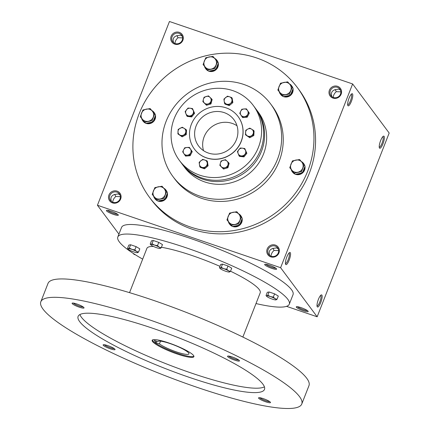 <?xml version="1.0" encoding="UTF-8"?>
<svg xmlns="http://www.w3.org/2000/svg" width="430" height="430" viewBox="0 0 430 430"><rect width="100%" height="100%" fill="white"/><g stroke="black" fill="none" stroke-linecap="round" stroke-linejoin="round"><path stroke-width="0.64" d="M307.396 310.589A5.542 0.93 21.4 0 1 303.548 309.767A5.542 0.93 21.4 0 1 297.485 306.708M320.587 295.448A5.542 1.419 -71.2 0 1 320.124 301.145A5.542 1.419 -71.2 0 1 317.012 305.934M271.018 256.189C271.142 253.979 272.163 252.066 274.082 250.448L278.651 250.615M278.237 248.879L276.522 247.857L272.647 248.524C269.47 249.663 268.487 251.969 269.701 255.441M271.217 256.264A5.542 5.273 143.3 0 1 268.772 254.485A5.542 5.273 143.3 0 1 270.061 246.949A5.542 5.273 143.3 0 1 277.656 247.868A5.542 5.273 143.3 0 1 277.5 254.286A5.542 5.273 143.3 0 1 271.217 256.264M270.75 256.844A6.407 6.101 143.3 0 1 269.132 246.293A6.407 6.101 143.3 0 1 279.285 249.755A6.407 6.101 143.3 0 1 270.75 256.844M333.239 97.422C333.363 95.213 334.384 93.299 336.298 91.676L340.872 91.848M333.438 97.497A5.542 5.273 143.3 0 1 330.992 95.718A5.542 5.273 143.3 0 1 332.283 88.182A5.542 5.273 143.3 0 1 339.877 89.101A5.542 5.273 143.3 0 1 339.721 95.519A5.542 5.273 143.3 0 1 333.438 97.497M332.971 98.078A6.407 6.101 143.3 0 1 331.353 87.526A6.407 6.101 143.3 0 1 341.501 90.988A6.407 6.101 143.3 0 1 332.971 98.078M112.757 202.234C112.875 200.025 113.896 198.106 115.815 196.488L120.384 196.655M112.956 202.304A5.542 5.273 143.3 0 1 110.505 200.53A5.542 5.273 143.3 0 1 111.795 192.989A5.542 5.273 143.3 0 1 119.389 193.914A5.542 5.273 143.3 0 1 119.234 200.332A5.542 5.273 143.3 0 1 112.956 202.304M112.483 202.89A6.407 6.101 143.3 0 1 110.865 192.339A6.407 6.101 143.3 0 1 121.018 195.8A6.407 6.101 143.3 0 1 112.483 202.89M174.972 43.468C175.096 41.258 176.117 39.34 178.036 37.722L182.605 37.888M175.177 43.538A5.542 5.273 143.3 0 1 172.726 41.764A5.542 5.273 143.3 0 1 174.016 34.223A5.542 5.273 143.3 0 1 181.611 35.147A5.542 5.273 143.3 0 1 181.455 41.565A5.542 5.273 143.3 0 1 175.177 43.538M174.704 44.123A6.407 6.101 143.3 0 1 173.086 33.572A6.407 6.101 143.3 0 1 183.239 37.034A6.407 6.101 143.3 0 1 174.704 44.123M382.802 136.681A5.542 1.419 -71.2 0 1 382.345 142.378A5.542 1.419 -71.2 0 1 379.228 147.167M379.491 148.071A6.407 1.639 -71.2 0 1 379.394 147.899A6.407 1.639 -71.2 0 1 380.244 141.658A6.407 1.639 -71.2 0 1 383.377 136.202A6.407 1.639 -71.2 0 1 383.442 142.432A6.407 1.639 -71.2 0 1 379.491 148.071M317.27 306.837A6.407 1.639 -71.2 0 1 317.173 306.665A6.407 1.639 -71.2 0 1 318.023 300.43A6.407 1.639 -71.2 0 1 321.162 294.969A6.407 1.639 -71.2 0 1 321.221 301.199A6.407 1.639 -71.2 0 1 317.27 306.837M352.519 93.901A6.407 1.639 108.8 0 0 351.799 93.794A6.407 1.639 108.8 0 0 348.665 99.255A6.407 1.639 108.8 0 0 347.811 105.49A6.407 1.639 108.8 0 0 351.278 101.625A6.407 1.639 108.8 0 0 352.519 93.901M347.65 104.759A5.542 1.419 108.8 0 0 350.611 100.394A5.542 1.419 108.8 0 0 351.417 94.428A5.542 1.419 108.8 0 0 351.224 94.272M290.298 252.668A6.407 1.639 108.8 0 0 289.578 252.56A6.407 1.639 108.8 0 0 286.444 258.022A6.407 1.639 108.8 0 0 285.59 264.256A6.407 1.639 108.8 0 0 289.057 260.392A6.407 1.639 108.8 0 0 290.298 252.668M285.429 263.525A5.542 1.419 108.8 0 0 288.396 259.161A5.542 1.419 108.8 0 0 289.196 253.195A5.542 1.419 108.8 0 0 289.003 253.039M182.191 36.152L180.476 35.136L176.606 35.803C173.424 36.937 172.441 39.243 173.655 42.715M119.97 194.919L118.255 193.903L114.385 194.57C111.203 195.709 110.22 198.01 111.434 201.487M340.458 90.106L338.743 89.091L334.868 89.757C331.691 90.897 330.708 93.203 331.922 96.675M297.281 87.441L298.888 89.601A92.09 87.677 143.3 0 1 296.318 196.279A92.09 87.677 143.3 0 1 191.904 229.131A92.09 87.677 143.3 0 1 151.172 199.606L149.565 197.445A92.09 87.677 -36.7 0 0 275.791 212.764A92.09 87.677 -36.7 0 0 297.281 87.441A92.09 87.677 -36.7 0 0 256.549 57.916A92.09 87.677 -36.7 0 0 152.139 90.768A92.09 87.677 -36.7 0 0 149.565 197.445M286.525 306.343L317.163 316.792L280.613 267.707L352.627 83.947L169.452 21.5L97.438 205.26L118.933 234.13M280.613 267.707L97.438 205.26M317.163 316.792L389.177 133.031L352.627 83.947M133.338 253.469L133.988 254.34L135.514 254.861M303.392 310.777A6.407 1.07 21.4 0 1 296.41 306.735A6.407 1.07 21.4 0 1 302.613 308.208A6.407 1.07 21.4 0 1 308.165 311.341A6.407 1.07 21.4 0 1 303.392 310.777M269.476 265.229A6.407 1.07 -158.6 0 0 264.832 264.326A6.407 1.07 -158.6 0 0 270.25 267.799A6.407 1.07 -158.6 0 0 276.587 268.933A6.407 1.07 -158.6 0 0 269.476 265.229M111.209 211.27A6.407 1.07 -158.6 0 0 106.565 210.372A6.407 1.07 -158.6 0 0 111.988 213.839A6.407 1.07 -158.6 0 0 118.32 214.978A6.407 1.07 -158.6 0 0 111.209 211.27M173.005 176.633L174.612 178.794A60.856 57.942 -36.7 0 0 258.032 188.915A60.856 57.942 -36.7 0 0 272.233 106.097L270.626 103.936A60.856 57.942 -36.7 0 0 243.708 84.42A60.856 57.942 -36.7 0 0 174.704 106.129A60.856 57.942 -36.7 0 0 173.005 176.633A60.856 57.942 -36.7 0 0 256.425 186.76A60.856 57.942 -36.7 0 0 270.626 103.936M226.051 107.833A27.224 25.924 -36.7 0 0 195.182 117.546A27.224 25.924 -36.7 0 0 194.424 149.086A27.224 25.924 -36.7 0 0 231.743 153.612A27.224 25.924 -36.7 0 0 238.096 116.562A27.224 25.924 -36.7 0 0 226.051 107.833M224.18 112.612A22.021 20.968 -36.7 0 0 199.214 120.465A22.021 20.968 -36.7 0 0 198.596 145.974A22.021 20.968 -36.7 0 0 228.781 149.64A22.021 20.968 -36.7 0 0 233.92 119.669A22.021 20.968 -36.7 0 0 224.18 112.612M115.815 196.488L114.697 194.349M178.036 37.722L176.913 35.583M335.18 89.537L336.298 91.676M107.64 210.345A5.542 0.93 -158.6 0 0 112.348 212.909A5.542 0.93 -158.6 0 0 117.551 214.226M265.907 264.3A5.542 0.93 -158.6 0 0 270.615 266.863A5.542 0.93 -158.6 0 0 275.813 268.186M272.959 248.303L274.082 250.448M237.005 125.764A22.021 20.968 -36.7 0 0 232.221 123.41A22.021 20.968 -36.7 0 0 209.652 128.597A22.021 20.968 -36.7 0 0 203.551 150.677M156.622 341.189L156.015 342.742L154.262 340.383L157.686 341.554A16.818 2.817 21.4 0 1 174.548 345.22A16.818 2.817 21.4 0 1 188.963 353.895A16.818 2.817 21.4 0 1 176.59 351.95A16.818 2.817 21.4 0 1 159.439 343.909L156.015 342.742M255.995 303.558A92.09 15.415 -158.6 0 0 289.293 304.182L293.04 294.625A92.09 15.415 -158.6 0 0 190.485 238.446A92.09 15.415 -158.6 0 0 121.561 227.422L117.815 236.978A92.09 15.415 -158.6 0 0 142.674 259.145M289.293 304.182A92.09 15.415 -158.6 0 0 186.744 248.002A92.09 15.415 -158.6 0 0 117.815 236.978M219.961 266.353A60.856 10.186 -158.6 0 0 192.441 255.656A60.856 10.186 -158.6 0 0 161.411 247.277M153.446 246.438A60.856 10.186 -158.6 0 0 146.893 248.373L129.543 292.647M242.864 337.061L260.22 292.787A60.856 10.186 -158.6 0 0 230.528 271.201M301.763 404.033L308.966 385.656A140.132 23.456 -158.6 0 0 152.908 300.172A140.132 23.456 -158.6 0 0 48.02 283.397L40.823 301.774A140.132 23.456 -158.6 0 0 162.733 374.745A140.132 23.456 -158.6 0 0 301.763 404.033A140.132 23.456 -158.6 0 0 145.705 318.544A140.132 23.456 -158.6 0 0 40.823 301.774M153.016 328.364A100.093 16.754 -158.6 0 0 78.099 316.383A100.093 16.754 -158.6 0 0 165.179 368.505A100.093 16.754 -158.6 0 0 264.488 389.424A100.093 16.754 -158.6 0 0 153.016 328.364M263.348 398.653A6.407 1.07 -158.6 0 0 258.704 397.75A6.407 1.07 -158.6 0 0 264.127 401.222A6.407 1.07 -158.6 0 0 270.459 402.356A6.407 1.07 -158.6 0 0 263.348 398.653M76.9 304.015A6.407 1.07 -158.6 0 0 72.256 303.112A6.407 1.07 -158.6 0 0 77.68 306.585A6.407 1.07 -158.6 0 0 84.017 307.719A6.407 1.07 -158.6 0 0 76.9 304.015M232.329 357.002A6.407 1.07 -158.6 0 0 227.69 356.099A6.407 1.07 -158.6 0 0 233.108 359.571A6.407 1.07 -158.6 0 0 239.446 360.706A6.407 1.07 -158.6 0 0 232.329 357.002M107.914 345.661A6.407 1.07 -158.6 0 0 103.275 344.758A6.407 1.07 -158.6 0 0 108.693 348.23A6.407 1.07 -158.6 0 0 115.03 349.364A6.407 1.07 -158.6 0 0 107.914 345.661M79.899 314.545A100.093 16.754 -158.6 0 0 166.91 364.092A100.093 16.754 -158.6 0 0 264.418 386.855M168.925 342.995A22.419 3.752 -158.6 0 0 152.145 340.313A22.419 3.752 -158.6 0 0 171.651 351.987A22.419 3.752 -158.6 0 0 193.898 356.674A22.419 3.752 -158.6 0 0 168.925 342.995M152.408 339.99A22.419 3.752 -158.6 0 0 171.941 351.251A22.419 3.752 -158.6 0 0 193.925 356.26M104.35 344.736A5.542 0.93 -158.6 0 0 109.059 347.3A5.542 0.93 -158.6 0 0 114.256 348.617M228.765 356.078A5.542 0.93 -158.6 0 0 233.474 358.642A5.542 0.93 -158.6 0 0 238.672 359.958M73.331 303.085A5.542 0.93 -158.6 0 0 78.045 305.655A5.542 0.93 -158.6 0 0 83.243 306.972M259.779 397.723A5.542 0.93 -158.6 0 0 264.488 400.287A5.542 0.93 -158.6 0 0 269.691 401.609M160.519 341.162L159.439 343.909M138.541 252.098L139.815 248.846L136.111 246.637L130.612 244.761L128.817 245.1L127.543 248.346L128.151 249.072A5.203 0.871 -158.6 0 0 129.226 249.878A5.203 0.871 -158.6 0 0 133.827 251.926A5.203 0.871 -158.6 0 0 137.412 252.7L138.541 252.098L136.525 251.416A5.203 0.871 -158.6 0 0 131.924 249.373A5.203 0.871 -158.6 0 0 128.274 248.604A5.203 0.871 -158.6 0 0 128.151 249.072M137.412 252.7L137.417 252.7A5.203 0.871 -158.6 0 0 137.471 252.695A5.203 0.871 -158.6 0 0 136.525 251.416L134.843 249.884L131.924 249.373L129.339 248.008L128.274 248.604L127.543 248.346M134.843 249.884L136.111 246.637M129.339 248.008L130.612 244.761M277.022 299.307L278.296 296.06L274.598 293.846L269.094 291.97L267.299 292.309L266.025 295.56L266.632 296.286A5.203 0.871 -158.6 0 0 267.707 297.092A5.203 0.871 -158.6 0 0 272.308 299.135A5.203 0.871 -158.6 0 0 275.893 299.914L277.022 299.307L275.006 298.63A5.203 0.871 -158.6 0 0 270.405 296.582A5.203 0.871 -158.6 0 0 266.756 295.818A5.203 0.871 -158.6 0 0 266.632 296.286M275.893 299.914L275.899 299.914A5.203 0.871 -158.6 0 0 275.958 299.904A5.203 0.871 -158.6 0 0 275.006 298.63L273.324 297.092L270.405 296.582L267.825 295.222L266.756 295.818L266.025 295.56M273.324 297.092L274.598 293.846M267.825 295.222L269.094 291.97M230.437 271.438L231.711 268.191L228.007 265.976L222.509 264.101L220.714 264.439L219.44 267.686L220.047 268.411A5.203 0.871 -158.6 0 0 221.122 269.223A5.203 0.871 -158.6 0 0 225.723 271.265A5.203 0.871 -158.6 0 0 229.308 272.045A5.203 0.871 -158.6 0 0 229.367 272.034L230.437 271.438L228.421 270.76A5.203 0.871 -158.6 0 0 223.82 268.712A5.203 0.871 -158.6 0 0 220.171 267.944A5.203 0.871 -158.6 0 0 220.047 268.411M229.308 272.045L229.367 272.034A5.203 0.871 -158.6 0 0 228.421 270.76L226.739 269.223L223.82 268.712L221.235 267.347L220.171 267.944L219.44 267.686M226.739 269.223L228.007 265.976M221.235 267.347L222.509 264.101M161.196 247.83L162.47 244.584L158.767 242.369L153.268 240.494L151.468 240.832L150.199 244.084L150.806 244.81A5.203 0.871 -158.6 0 0 151.881 245.616A5.203 0.871 -158.6 0 0 156.477 247.658A5.203 0.871 -158.6 0 0 160.067 248.438L161.196 247.83L159.181 247.153A5.203 0.871 -158.6 0 0 154.58 245.111A5.203 0.871 -158.6 0 0 150.93 244.342A5.203 0.871 -158.6 0 0 150.806 244.81M160.067 248.438L160.073 248.438A5.203 0.871 -158.6 0 0 160.127 248.427A5.203 0.871 -158.6 0 0 159.181 247.153L157.498 245.621L154.58 245.111L151.994 243.745L150.93 244.342L150.199 244.084M157.498 245.621L158.767 242.369M151.994 243.745L153.268 240.494M152.005 120.733L144.813 122.131L142.443 119.293A6.407 6.101 -36.7 0 0 148.307 121.287A6.407 6.101 -36.7 0 0 153.23 117.196A6.407 6.101 -36.7 0 0 152.295 111.107A6.407 6.101 -36.7 0 0 146.436 109.107A6.407 6.101 -36.7 0 0 141.508 113.197A6.407 6.101 -36.7 0 0 142.443 119.293L140.282 116.734L142.943 109.946L150.135 108.548L154.666 113.939L152.005 120.733L152.924 121.964L155.585 115.175L154.666 113.939M140.282 116.734L144.813 122.131M145.732 123.362L152.924 121.964M141.728 118.594A7.009 6.67 -36.7 0 0 142.776 120.755L143.066 121.147A7.009 6.67 -36.7 0 0 145.56 123.157M145.953 123.319A7.009 6.67 -36.7 0 0 152.956 122.093A7.009 6.67 -36.7 0 0 155.472 115.471M155.316 114.81A7.009 6.67 -36.7 0 0 154.305 112.778L154.015 112.386A7.009 6.67 -36.7 0 0 151.806 110.521M155.026 114.418A7.009 6.67 -36.7 0 0 154.015 112.386M153.236 121.174A7.009 6.67 -36.7 0 0 155.278 115.966M146.571 123.2A7.009 6.67 -36.7 0 0 152.091 122.125M142.776 120.755A7.009 6.67 -36.7 0 0 145.206 122.733M163.927 198.402L156.735 199.794L154.365 196.962A6.407 6.101 -36.7 0 0 160.229 198.956A6.407 6.101 -36.7 0 0 165.158 194.865A6.407 6.101 -36.7 0 0 164.222 188.775A6.407 6.101 -36.7 0 0 158.358 186.776A6.407 6.101 -36.7 0 0 153.429 190.866A6.407 6.101 -36.7 0 0 154.365 196.962L152.204 194.403L154.864 187.614L162.062 186.217L166.593 191.608L163.927 198.402L164.846 199.633L167.512 192.844L166.593 191.608M152.204 194.403L156.735 199.794M157.654 201.03L164.846 199.633M153.65 196.263A7.009 6.67 -36.7 0 0 154.698 198.424L154.988 198.816A7.009 6.67 -36.7 0 0 157.482 200.826M157.875 200.987A7.009 6.67 -36.7 0 0 164.878 199.762A7.009 6.67 -36.7 0 0 167.394 193.14M167.238 192.479A7.009 6.67 -36.7 0 0 166.227 190.447L165.937 190.055A7.009 6.67 -36.7 0 0 163.728 188.189M166.948 192.086A7.009 6.67 -36.7 0 0 165.937 190.055M165.158 198.843A7.009 6.67 -36.7 0 0 167.2 193.634M158.493 200.869A7.009 6.67 -36.7 0 0 164.013 199.794M154.698 198.424A7.009 6.67 -36.7 0 0 157.127 200.401M238.666 223.879L231.474 225.277L229.104 222.439A6.407 6.101 -36.7 0 0 234.963 224.439A6.407 6.101 -36.7 0 0 239.892 220.343A6.407 6.101 -36.7 0 0 238.956 214.253A6.407 6.101 -36.7 0 0 233.098 212.253A6.407 6.101 -36.7 0 0 228.169 216.349A6.407 6.101 -36.7 0 0 229.104 222.439L226.943 219.88L229.604 213.092L236.796 211.694L241.327 217.091L238.666 223.879L239.585 225.11L242.246 218.322L241.327 217.091M226.943 219.88L231.474 225.277M232.393 226.508L239.585 225.11M228.389 221.746A7.009 6.67 -36.7 0 0 229.432 223.906L229.727 224.299A7.009 6.67 -36.7 0 0 232.221 226.304M232.614 226.465A7.009 6.67 -36.7 0 0 239.618 225.239A7.009 6.67 -36.7 0 0 242.128 218.617M241.977 217.962A7.009 6.67 -36.7 0 0 240.967 215.93L240.671 215.532A7.009 6.67 -36.7 0 0 238.462 213.667M241.681 217.569A7.009 6.67 -36.7 0 0 240.671 215.532M239.897 224.326A7.009 6.67 -36.7 0 0 241.934 219.112M233.227 226.347A7.009 6.67 -36.7 0 0 238.747 225.277M229.432 223.906A7.009 6.67 -36.7 0 0 231.867 225.884M301.478 171.688L294.287 173.086L291.916 170.248A6.407 6.101 -36.7 0 0 297.78 172.247A6.407 6.101 -36.7 0 0 302.704 168.157A6.407 6.101 -36.7 0 0 301.769 162.062A6.407 6.101 -36.7 0 0 295.91 160.062A6.407 6.101 -36.7 0 0 290.981 164.158A6.407 6.101 -36.7 0 0 291.916 170.248L289.755 167.695L292.416 160.901L299.608 159.508L304.139 164.9L301.478 171.688L302.397 172.924L305.058 166.136L304.139 164.9M289.755 167.695L294.287 173.086M295.206 174.322L302.397 172.924M291.201 169.554A7.009 6.67 -36.7 0 0 292.25 171.715L292.54 172.107A7.009 6.67 -36.7 0 0 295.034 174.112M295.426 174.279A7.009 6.67 -36.7 0 0 302.43 173.048A7.009 6.67 -36.7 0 0 304.945 166.431M304.789 165.77A7.009 6.67 -36.7 0 0 303.779 163.739L303.489 163.346A7.009 6.67 -36.7 0 0 301.279 161.476M304.494 165.378A7.009 6.67 -36.7 0 0 303.489 163.346M302.709 172.134A7.009 6.67 -36.7 0 0 304.752 166.926M296.044 174.155A7.009 6.67 -36.7 0 0 301.564 173.086M292.25 171.715A7.009 6.67 -36.7 0 0 294.679 173.693M289.557 94.019L282.365 95.417L279.994 92.579A6.407 6.101 -36.7 0 0 285.859 94.579A6.407 6.101 -36.7 0 0 290.782 90.488A6.407 6.101 -36.7 0 0 289.847 84.393A6.407 6.101 -36.7 0 0 283.988 82.393A6.407 6.101 -36.7 0 0 279.059 86.489A6.407 6.101 -36.7 0 0 279.994 92.579L277.834 90.026L280.494 83.232L287.686 81.84L292.217 87.231L289.557 94.019L290.476 95.256L293.136 88.467L292.217 87.231M277.834 90.026L282.365 95.417M283.284 96.653L290.476 95.256M279.28 91.886A7.009 6.67 -36.7 0 0 280.322 94.046L280.618 94.439A7.009 6.67 -36.7 0 0 283.112 96.444M283.504 96.61A7.009 6.67 -36.7 0 0 290.508 95.379A7.009 6.67 -36.7 0 0 293.018 88.763M292.868 88.102A7.009 6.67 -36.7 0 0 291.857 86.07L291.562 85.677A7.009 6.67 -36.7 0 0 289.352 83.807M292.572 87.709A7.009 6.67 -36.7 0 0 291.562 85.677M290.787 94.466A7.009 6.67 -36.7 0 0 292.825 89.257M284.123 96.492A7.009 6.67 -36.7 0 0 289.637 95.417M280.322 94.046A7.009 6.67 -36.7 0 0 282.757 96.024M214.823 68.542L207.625 69.939L205.26 67.102A6.407 6.101 -36.7 0 0 211.119 69.101A6.407 6.101 -36.7 0 0 216.048 65.005A6.407 6.101 -36.7 0 0 215.113 58.915A6.407 6.101 -36.7 0 0 209.249 56.916A6.407 6.101 -36.7 0 0 204.325 61.012A6.407 6.101 -36.7 0 0 205.26 67.102L203.094 64.543L205.76 57.754L212.952 56.357L217.483 61.753L214.823 68.542L215.742 69.778L218.402 62.984L217.483 61.753M203.094 64.543L207.625 69.939M208.545 71.17L215.742 69.778M204.54 66.408A7.009 6.67 -36.7 0 0 205.588 68.569L205.879 68.961A7.009 6.67 -36.7 0 0 208.373 70.966M208.765 71.133A7.009 6.67 -36.7 0 0 215.774 69.902A7.009 6.67 -36.7 0 0 218.284 63.28M218.128 62.624A7.009 6.67 -36.7 0 0 217.118 60.592L216.827 60.2A7.009 6.67 -36.7 0 0 214.618 58.329M217.838 62.232A7.009 6.67 -36.7 0 0 216.827 60.2M216.048 68.988A7.009 6.67 -36.7 0 0 218.091 63.774M209.383 71.009A7.009 6.67 -36.7 0 0 214.903 69.939M205.588 68.569A7.009 6.67 -36.7 0 0 208.018 70.547M185.755 133.993L181.691 136.181L179.729 134.95A4.004 3.811 -36.7 0 0 185.83 131.666A4.004 3.811 -36.7 0 0 180.143 128.226A4.004 3.811 -36.7 0 0 179.729 134.95L177.896 133.891L178.171 129.409L182.239 127.221L186.034 129.511L185.755 133.993L186.238 134.644L186.512 130.161L186.034 129.511M177.896 133.891L182.175 136.831L181.691 136.181M182.175 136.831L186.238 134.644M249.276 137.079L245.482 134.789L245.756 130.306L247.723 129.124L249.825 128.119L253.614 130.408L253.34 134.891L249.276 137.079L249.76 137.729L253.824 135.541L253.34 134.891M249.76 137.729L245.482 134.789M247.314 135.848A4.004 3.811 -36.7 0 0 253.415 132.564A4.004 3.811 -36.7 0 0 247.723 129.124A4.004 3.811 -36.7 0 0 247.314 135.848M253.824 135.541L254.098 131.059L253.614 130.408M186.733 115.756L185.136 111.639L188.023 108.048L190.2 108.226L192.511 108.575L194.102 112.698L191.216 116.288L186.733 115.756L187.217 116.406L191.699 116.933L191.216 116.288M185.868 113.611A4.004 3.811 -36.7 0 0 192.592 114.401A4.004 3.811 -36.7 0 0 190.2 108.226A4.004 3.811 -36.7 0 0 185.868 113.611M191.699 116.933L194.586 113.343L192.511 108.575M194.586 113.343L194.102 112.698M242.203 116.965L239.757 113.3L240.741 111.177A4.004 3.811 -36.7 0 0 244.407 116.67L242.203 116.965L242.681 117.61L247.223 117.202L246.739 116.551L244.407 116.67A4.004 3.811 -36.7 0 0 247.723 114.434L246.739 116.551M241.853 109.231L246.395 108.822L248.836 112.483L247.723 114.434A4.004 3.811 -36.7 0 0 244.057 108.941A4.004 3.811 -36.7 0 0 240.741 111.177L241.853 109.231M247.223 117.202L249.319 113.133L246.395 108.822M249.319 113.133L248.836 112.483M206.045 104.635L202.858 101.593L203.401 99.319A4.004 3.811 -36.7 0 0 208.179 103.888L206.045 104.635L206.529 105.285L210.931 103.958L210.447 103.307L208.179 103.888A4.004 3.811 -36.7 0 0 210.99 101.034L210.447 103.307M206.529 105.285L202.858 101.593M204.073 97.223L208.469 95.895L211.657 98.938L210.99 101.034A4.004 3.811 -36.7 0 0 206.206 96.47A4.004 3.811 -36.7 0 0 203.401 99.319L204.073 97.223M210.931 103.958L212.141 99.588L211.657 98.938M228.819 104.942L224.589 103.496L224.186 101.211A4.004 3.811 -36.7 0 0 230.528 103.377L228.819 104.942L229.303 105.587L232.856 102.636L232.372 101.985L230.528 103.377A4.004 3.811 -36.7 0 0 231.969 99.701L232.372 101.985M229.303 105.587L225.073 104.146L224.589 103.496M223.912 99.099L227.47 96.148L229.518 96.782A4.004 3.811 -36.7 0 0 224.186 101.211L223.912 99.099M231.7 97.588L229.518 96.782A4.004 3.811 -36.7 0 1 231.969 99.701L231.7 97.588L232.184 98.239L232.856 102.636M199.412 164.427A4.004 3.811 -36.7 0 0 205.76 166.587A4.004 3.811 -36.7 0 0 204.744 159.992A4.004 3.811 -36.7 0 0 199.412 164.427L199.138 162.314L202.697 159.358L206.927 160.804L207.599 165.201L204.046 168.151L199.816 166.711L199.412 164.427M204.046 168.151L204.529 168.802L200.299 167.361L199.816 166.711M204.529 168.802L208.082 165.846L207.41 161.449L206.927 160.804M208.082 165.846L207.599 165.201M223.041 168.404L219.854 165.362L220.397 163.088A4.004 3.811 -36.7 0 0 225.18 167.652L223.041 168.404L223.525 169.054L227.927 167.727L227.443 167.076L225.18 167.652A4.004 3.811 -36.7 0 0 227.986 164.803L227.443 167.076M223.525 169.054L219.854 165.362M221.068 160.992L225.465 159.664L228.658 162.707L227.986 164.803A4.004 3.811 -36.7 0 0 223.202 160.239A4.004 3.811 -36.7 0 0 220.397 163.088L221.068 160.992M227.927 167.727L229.136 163.352L228.658 162.707M185.12 155.477L182.675 151.817L183.658 149.694A4.004 3.811 -36.7 0 0 187.324 155.182L185.12 155.477L185.604 156.122L190.146 155.714L189.662 155.069L187.324 155.182A4.004 3.811 -36.7 0 0 190.646 152.946L189.662 155.069M184.771 147.743L189.313 147.334L191.758 151L190.646 152.946A4.004 3.811 -36.7 0 0 186.98 147.452A4.004 3.811 -36.7 0 0 183.658 149.694L184.771 147.743M190.146 155.714L192.242 151.645L189.313 147.334M192.242 151.645L191.758 151M239.005 155.725L237.408 151.602L240.3 148.011L242.477 148.189L244.783 148.543L246.379 152.661L243.487 156.251L239.005 155.725L239.488 156.369L243.971 156.902L243.487 156.251M238.145 153.575A4.004 3.811 -36.7 0 0 244.869 154.37A4.004 3.811 -36.7 0 0 242.477 148.189A4.004 3.811 -36.7 0 0 238.145 153.575M243.971 156.902L246.863 153.311L244.783 148.543M246.863 153.311L246.379 152.661M232.893 90.655A46.042 43.838 -36.7 0 0 180.691 107.081A46.042 43.838 -36.7 0 0 179.401 160.422A46.042 43.838 -36.7 0 0 242.515 168.082A46.042 43.838 -36.7 0 0 253.259 105.42A46.042 43.838 -36.7 0 0 232.893 90.655M194.424 149.086L194.494 149.183A27.224 25.924 -36.7 0 0 231.813 153.714A27.224 25.924 -36.7 0 0 238.166 116.659L238.096 116.562M181.933 163.803A46.042 43.838 -36.7 0 0 182.401 164.448L184.448 167.195A46.042 43.838 -36.7 0 0 247.562 174.854A46.042 43.838 -36.7 0 0 258.306 112.192L256.258 109.446A46.042 43.838 -36.7 0 0 255.775 108.811M182.401 164.448A46.042 43.838 -36.7 0 0 245.514 172.107A46.042 43.838 -36.7 0 0 256.258 109.446M179.401 160.422L181.449 163.169A46.042 43.838 -36.7 0 0 244.562 170.834A46.042 43.838 -36.7 0 0 255.307 108.172L253.259 105.42"/></g></svg>
